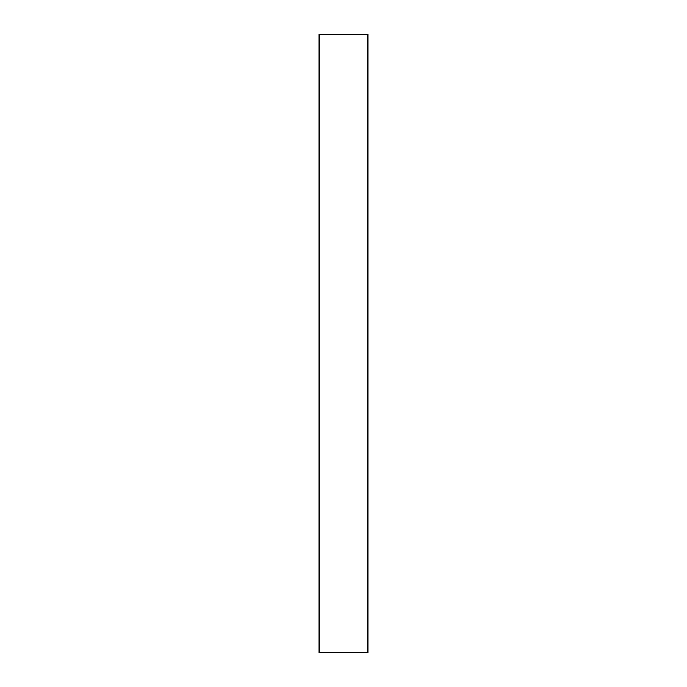 <?xml version="1.0" encoding="UTF-8"?>
<svg xmlns="http://www.w3.org/2000/svg" width="687" height="687" viewBox="0 0 687 687"><rect width="100%" height="100%" fill="white"/><g stroke="black" fill="none" stroke-linecap="round" stroke-linejoin="round"><path stroke-width="1.03" d="M319.154 652.65L367.846 652.65L367.846 34.35L319.154 34.35L319.154 652.65L367.846 652.65L367.846 34.35L319.154 34.35L319.154 652.65"/></g></svg>
